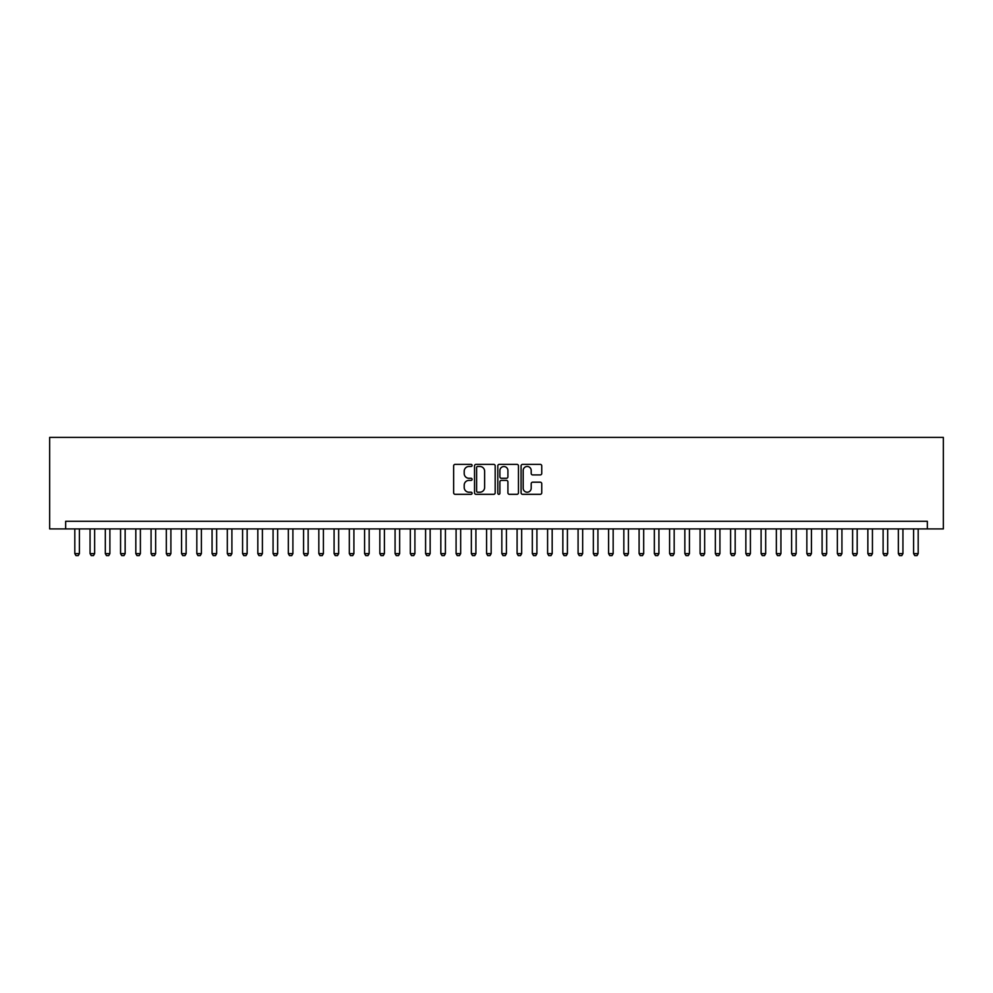 <?xml version="1.0" encoding="UTF-8"?>
<svg xmlns="http://www.w3.org/2000/svg" width="993" height="993" viewBox="0 0 993 993"><rect width="100%" height="100%" fill="white"/><g stroke="black" fill="none" stroke-linecap="round" stroke-linejoin="round"><path stroke-width="1.49" d="M472.097 465.419A1.043 1.043 0 0 0 471.054 464.376L455.142 464.376A1.502 1.502 0 0 0 453.652 465.866L453.652 492.813A1.502 1.502 0 0 0 455.142 494.315L471.054 494.315A1.043 1.043 0 0 0 472.097 493.26A1.043 1.043 0 0 0 471.054 492.218L468.994 492.218A4.791 4.791 0 0 1 464.203 487.426L464.203 485.18A4.791 4.791 0 0 1 468.994 480.389L471.054 480.389A1.043 1.043 0 0 0 472.097 479.346A1.043 1.043 0 0 0 471.054 478.291L468.994 478.291A4.791 4.791 0 0 1 464.203 473.5L464.203 471.253A4.791 4.791 0 0 1 468.994 466.474L471.054 466.474A1.043 1.043 0 0 0 472.097 465.419M540.254 474.927A1.502 1.502 0 0 0 541.744 473.425L541.744 465.866A1.502 1.502 0 0 0 540.254 464.376L522.579 464.376A1.502 1.502 0 0 0 521.089 465.866L521.089 492.813A1.502 1.502 0 0 0 522.579 494.315L540.254 494.315A1.502 1.502 0 0 0 541.744 492.813L541.744 483.678A1.502 1.502 0 0 0 540.254 482.188L532.695 482.188A1.502 1.502 0 0 0 531.193 483.678L531.193 488.208A4.009 4.009 0 0 1 527.184 492.218A4.009 4.009 0 0 1 523.187 488.208L523.187 470.471A4.009 4.009 0 0 1 527.184 466.474A4.009 4.009 0 0 1 531.193 470.471L531.193 473.425A1.502 1.502 0 0 0 532.695 474.927L540.254 474.927M927.338 528.909L943.35 528.909L943.35 437.404L49.65 437.404L49.65 528.909L927.338 528.909L927.338 521.288L65.662 521.288L65.662 528.909M495.184 465.866A1.502 1.502 0 0 0 493.695 464.376L476.032 464.376A1.502 1.502 0 0 0 474.53 465.866L474.53 492.813A1.502 1.502 0 0 0 476.032 494.315L493.695 494.315A1.502 1.502 0 0 0 495.184 492.813L495.184 465.866M499.305 464.376L516.968 464.376A1.502 1.502 0 0 1 518.47 465.866L518.47 492.813A1.502 1.502 0 0 1 516.968 494.315L509.409 494.315A1.502 1.502 0 0 1 507.919 492.813L507.919 481.89A1.502 1.502 0 0 0 506.418 480.389L501.403 480.389A1.502 1.502 0 0 0 499.901 481.89L499.901 493.26A1.043 1.043 0 0 1 498.858 494.315A1.043 1.043 0 0 1 497.816 493.26L497.816 465.866A1.502 1.502 0 0 1 499.305 464.376M477.67 466.474A1.043 1.043 0 0 0 476.628 467.517L476.628 491.175A1.043 1.043 0 0 0 477.67 492.218L479.842 492.218A4.791 4.791 0 0 0 484.634 487.426L484.634 471.253A4.791 4.791 0 0 0 479.842 466.474L477.67 466.474M507.919 470.545A4.009 4.009 0 0 0 503.91 466.549A4.009 4.009 0 0 0 499.901 470.545L499.901 476.801A1.502 1.502 0 0 0 501.403 478.291L506.418 478.291A1.502 1.502 0 0 0 507.919 476.801L507.919 470.545M74.81 528.909L74.81 553.61L79.39 553.61L79.39 528.909M79.39 553.61L78.248 555.596L75.952 555.596L74.81 553.61M90.065 528.909L90.065 553.61L94.645 553.61L94.645 528.909M94.645 553.61L93.491 555.596L91.207 555.596L90.065 553.61M105.32 528.909L105.32 553.61L109.888 553.61L109.888 528.909M109.888 553.61L108.746 555.596L106.462 555.596L105.32 553.61M120.563 528.909L120.563 553.61L125.143 553.61L125.143 528.909M125.143 553.61L124.001 555.596L121.705 555.596L120.563 553.61M135.818 528.909L135.818 553.61L140.398 553.61L140.398 528.909M140.398 553.61L139.243 555.596L136.96 555.596L135.818 553.61M151.073 528.909L151.073 553.61L155.64 553.61L155.64 528.909M155.64 553.61L154.498 555.596L152.214 555.596L151.073 553.61M166.315 528.909L166.315 553.61L170.895 553.61L170.895 528.909M170.895 553.61L169.753 555.596L167.457 555.596L166.315 553.61M181.57 528.909L181.57 553.61L186.15 553.61L186.15 528.909M186.15 553.61L184.996 555.596L182.712 555.596L181.57 553.61M196.825 528.909L196.825 553.61L201.393 553.61L201.393 528.909M201.393 553.61L200.251 555.596L197.967 555.596L196.825 553.61M212.068 528.909L212.068 553.61L216.648 553.61L216.648 528.909M216.648 553.61L215.506 555.596L213.21 555.596L212.068 553.61M227.323 528.909L227.323 553.61L231.903 553.61L231.903 528.909M231.903 553.61L230.748 555.596L228.464 555.596L227.323 553.61M242.577 528.909L242.577 553.61L247.145 553.61L247.145 528.909M247.145 553.61L246.003 555.596L243.719 555.596L242.577 553.61M257.82 528.909L257.82 553.61L262.4 553.61L262.4 528.909M262.4 553.61L261.258 555.596L258.962 555.596L257.82 553.61M273.075 528.909L273.075 553.61L277.655 553.61L277.655 528.909M277.655 553.61L276.501 555.596L274.217 555.596L273.075 553.61M288.33 528.909L288.33 553.61L292.898 553.61L292.898 528.909M292.898 553.61L291.756 555.596L289.472 555.596L288.33 553.61M303.573 528.909L303.573 553.61L308.153 553.61L308.153 528.909M308.153 553.61L307.011 555.596L304.714 555.596L303.573 553.61M318.827 528.909L318.827 553.61L323.408 553.61L323.408 528.909M323.408 553.61L322.253 555.596L319.969 555.596L318.827 553.61M334.082 528.909L334.082 553.61L338.65 553.61L338.65 528.909M338.65 553.61L337.508 555.596L335.224 555.596L334.082 553.61M349.325 528.909L349.325 553.61L353.905 553.61L353.905 528.909M353.905 553.61L352.763 555.596L350.467 555.596L349.325 553.61M364.58 528.909L364.58 553.61L369.16 553.61L369.16 528.909M369.16 553.61L368.006 555.596L365.722 555.596L364.58 553.61M379.835 528.909L379.835 553.61L384.403 553.61L384.403 528.909M384.403 553.61L383.261 555.596L380.977 555.596L379.835 553.61M395.077 528.909L395.077 553.61L399.658 553.61L399.658 528.909M399.658 553.61L398.516 555.596L396.232 555.596L395.077 553.61M410.332 528.909L410.332 553.61L414.913 553.61L414.913 528.909M414.913 553.61L413.758 555.596L411.474 555.596L410.332 553.61M425.587 528.909L425.587 553.61L430.155 553.61L430.155 528.909M430.155 553.61L429.013 555.596L426.729 555.596L425.587 553.61M440.83 528.909L440.83 553.61L445.41 553.61L445.41 528.909M445.41 553.61L444.268 555.596L441.984 555.596L440.83 553.61M456.085 528.909L456.085 553.61L460.665 553.61L460.665 528.909M460.665 553.61L459.511 555.596L457.227 555.596L456.085 553.61M471.34 528.909L471.34 553.61L475.908 553.61L475.908 528.909M475.908 553.61L474.766 555.596L472.482 555.596L471.34 553.61M486.582 528.909L486.582 553.61L491.163 553.61L491.163 528.909M491.163 553.61L490.021 555.596L487.737 555.596L486.582 553.61M501.837 528.909L501.837 553.61L506.418 553.61L506.418 528.909M506.418 553.61L505.263 555.596L502.979 555.596L501.837 553.61M517.092 528.909L517.092 553.61L521.66 553.61L521.66 528.909M521.66 553.61L520.518 555.596L518.234 555.596L517.092 553.61M532.335 528.909L532.335 553.61L536.915 553.61L536.915 528.909M536.915 553.61L535.773 555.596L533.489 555.596L532.335 553.61M547.59 528.909L547.59 553.61L552.17 553.61L552.17 528.909M552.17 553.61L551.016 555.596L548.732 555.596L547.59 553.61M562.845 528.909L562.845 553.61L567.413 553.61L567.413 528.909M567.413 553.61L566.271 555.596L563.987 555.596L562.845 553.61M578.087 528.909L578.087 553.61L582.668 553.61L582.668 528.909M582.668 553.61L581.526 555.596L579.242 555.596L578.087 553.61M593.342 528.909L593.342 553.61L597.923 553.61L597.923 528.909M597.923 553.61L596.768 555.596L594.484 555.596L593.342 553.61M608.597 528.909L608.597 553.61L613.165 553.61L613.165 528.909M613.165 553.61L612.023 555.596L609.739 555.596L608.597 553.61M623.84 528.909L623.84 553.61L628.42 553.61L628.42 528.909M628.42 553.61L627.278 555.596L624.994 555.596L623.84 553.61M639.095 528.909L639.095 553.61L643.675 553.61L643.675 528.909M643.675 553.61L642.533 555.596L640.237 555.596L639.095 553.61M654.35 528.909L654.35 553.61L658.918 553.61L658.918 528.909M658.918 553.61L657.776 555.596L655.492 555.596L654.35 553.61M669.592 528.909L669.592 553.61L674.173 553.61L674.173 528.909M674.173 553.61L673.031 555.596L670.747 555.596L669.592 553.61M684.847 528.909L684.847 553.61L689.427 553.61L689.427 528.909M689.427 553.61L688.286 555.596L685.989 555.596L684.847 553.61M700.102 528.909L700.102 553.61L704.67 553.61L704.67 528.909M704.67 553.61L703.528 555.596L701.244 555.596L700.102 553.61M715.345 528.909L715.345 553.61L719.925 553.61L719.925 528.909M719.925 553.61L718.783 555.596L716.499 555.596L715.345 553.61M730.6 528.909L730.6 553.61L735.18 553.61L735.18 528.909M735.18 553.61L734.038 555.596L731.742 555.596L730.6 553.61M745.855 528.909L745.855 553.61L750.423 553.61L750.423 528.909M750.423 553.61L749.281 555.596L746.997 555.596L745.855 553.61M761.097 528.909L761.097 553.61L765.677 553.61L765.677 528.909M765.677 553.61L764.536 555.596L762.252 555.596L761.097 553.61M776.352 528.909L776.352 553.61L780.932 553.61L780.932 528.909M780.932 553.61L779.79 555.596L777.494 555.596L776.352 553.61M791.607 528.909L791.607 553.61L796.175 553.61L796.175 528.909M796.175 553.61L795.033 555.596L792.749 555.596L791.607 553.61M806.85 528.909L806.85 553.61L811.43 553.61L811.43 528.909M811.43 553.61L810.288 555.596L808.004 555.596L806.85 553.61M822.105 528.909L822.105 553.61L826.685 553.61L826.685 528.909M826.685 553.61L825.543 555.596L823.247 555.596L822.105 553.61M837.36 528.909L837.36 553.61L841.927 553.61L841.927 528.909M841.927 553.61L840.786 555.596L838.502 555.596L837.36 553.61M852.602 528.909L852.602 553.61L857.182 553.61L857.182 528.909M857.182 553.61L856.04 555.596L853.757 555.596L852.602 553.61M867.857 528.909L867.857 553.61L872.437 553.61L872.437 528.909M872.437 553.61L871.295 555.596L868.999 555.596L867.857 553.61M883.112 528.909L883.112 553.61L887.68 553.61L887.68 528.909M887.68 553.61L886.538 555.596L884.254 555.596L883.112 553.61M898.355 528.909L898.355 553.61L902.935 553.61L902.935 528.909M902.935 553.61L901.793 555.596L899.509 555.596L898.355 553.61M913.61 528.909L913.61 553.61L918.19 553.61L918.19 528.909M918.19 553.61L917.048 555.596L914.752 555.596L913.61 553.61"/></g></svg>
